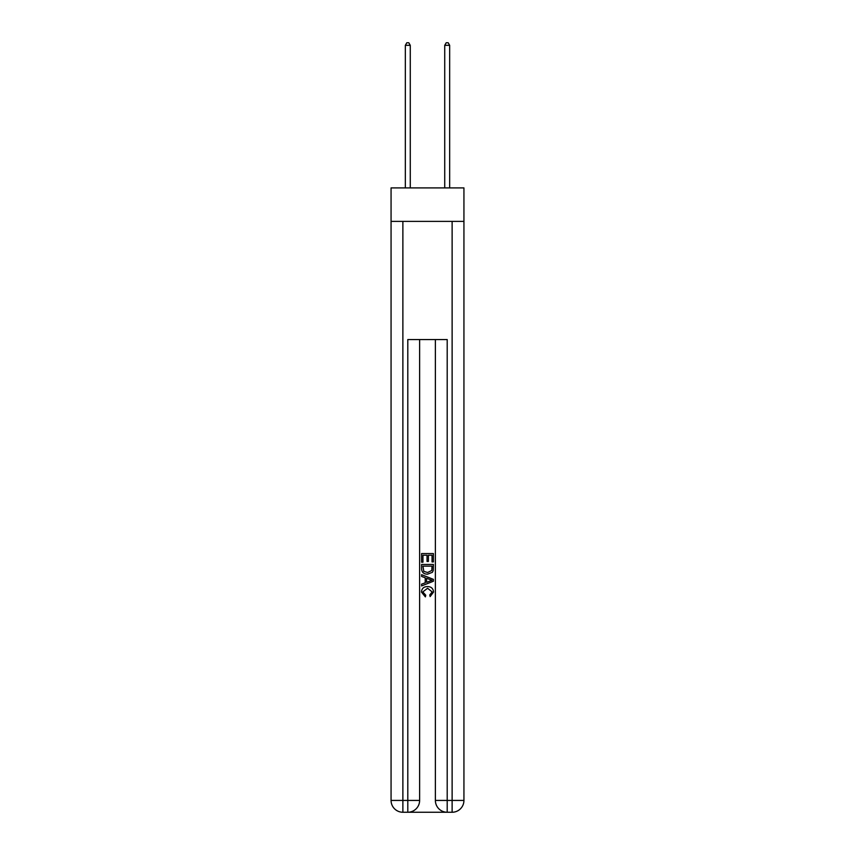 <?xml version="1.0" encoding="UTF-8"?>
<svg xmlns="http://www.w3.org/2000/svg" width="855" height="855" viewBox="0 0 855 855"><rect width="100%" height="100%" fill="white"/><g stroke="black" fill="none" stroke-linecap="round" stroke-linejoin="round"><path stroke-width="1.28" d="M463.934 221.392L463.934 187.908L391.066 187.908L391.066 221.392L463.934 221.392L463.934 800.43L452.124 800.43L452.124 221.392M408.69 812.25L446.31 812.25M447.197 812.25L447.197 800.43L435.377 800.43A11.82 11.82 0 0 0 447.197 812.25L452.124 812.25L452.124 800.43L447.197 800.43L447.197 339.563L407.803 339.563L407.803 800.43L391.066 800.43L391.066 221.392M419.623 339.563L419.623 800.43A11.82 11.82 0 0 1 407.803 812.25L402.876 812.25A11.82 11.82 0 0 1 391.066 800.43M435.377 800.43L435.377 339.563M452.124 812.25A11.82 11.82 0 0 0 463.934 800.43M421.59 562.195L421.59 553.559L433.41 553.559L433.41 561.895L432.042 561.895L432.042 555.226L428.408 555.226L428.408 561.436L427.04 561.436L427.04 555.226L422.958 555.226L422.958 562.195L421.59 562.195M421.59 568.703L421.59 564.471L433.41 564.471L433.239 570.595L432.395 572.316L427.564 574.165C423.781 574.175 421.793 572.358 421.59 568.703M422.958 566.138L423.791 571.364L427.586 572.497L431.796 570.477L432.042 566.138L422.958 566.138M421.59 576.43L421.59 574.667L433.41 579.359L433.41 581.24L421.59 585.932L421.59 584.157L425.224 582.821L425.224 577.777L421.59 576.43M429.862 579.487L426.592 578.279L426.592 582.319L432.042 580.299L429.862 579.487M422.808 591.906L425.758 595.219L425.373 596.886L421.44 592.066C421.761 588.432 423.813 586.605 427.586 586.583C431.219 586.658 433.207 588.475 433.56 592.034L430.129 596.587L429.766 594.92L432.192 591.949L427.596 588.251L422.808 591.906M410.272 187.908L410.272 45.315L405.345 45.315L405.345 187.908M405.345 45.315L406.82 42.75L408.786 42.75L410.272 45.315M449.655 187.908L449.655 45.315L444.728 45.315L444.728 187.908M444.728 45.315L446.214 42.75L448.18 42.75L449.655 45.315M402.876 221.392L402.876 812.25M419.623 800.43L407.803 800.43L407.803 812.25"/></g></svg>
